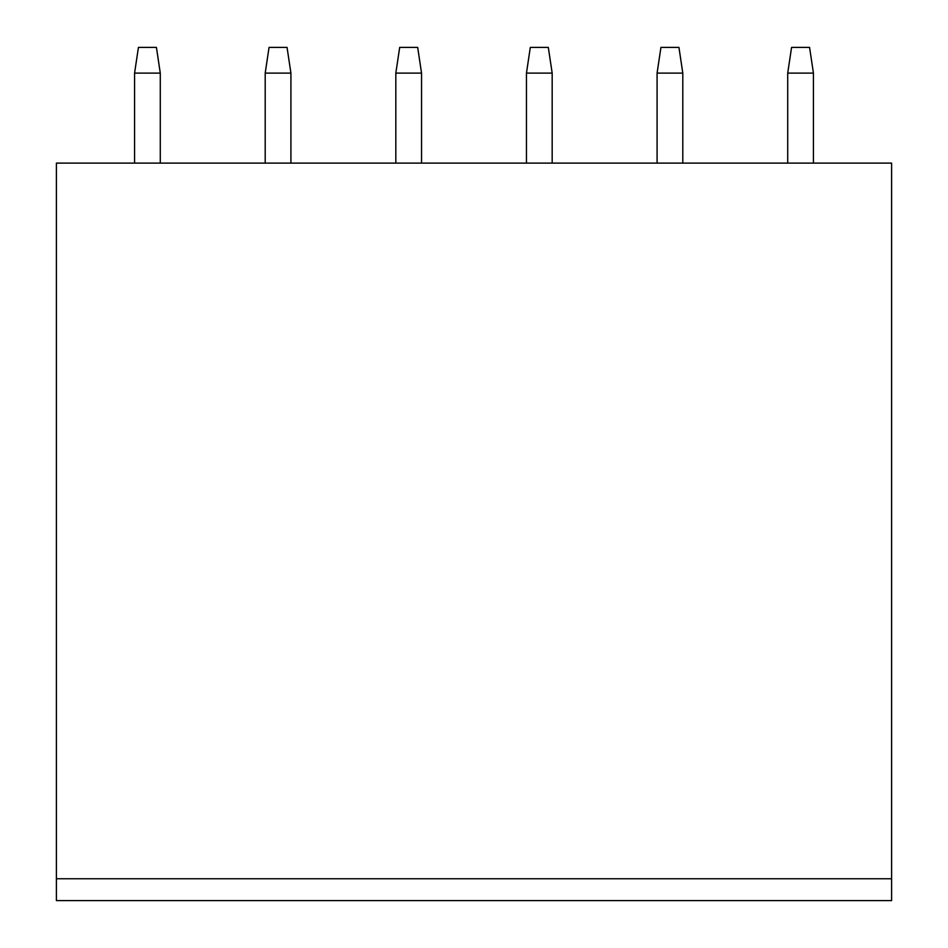 <?xml version="1.0" encoding="UTF-8"?>
<svg xmlns="http://www.w3.org/2000/svg" width="948" height="948" viewBox="0 0 948 948"><rect width="100%" height="100%" fill="white"/><g stroke="black" fill="none" stroke-linecap="round" stroke-linejoin="round"><path stroke-width="1.42" d="M56.394 878.749L56.394 163.115L891.606 163.115L891.606 900.6L56.394 900.6L56.394 878.749L891.606 878.749M134.569 73.115L160.283 73.115L156.432 47.4L138.432 47.4L134.569 73.115L134.569 163.115M160.283 73.115L160.283 163.115M265.203 73.115L290.918 73.115L287.054 47.4L269.054 47.4L265.203 73.115L265.203 163.115M290.918 73.115L290.918 163.115M395.826 73.115L421.54 73.115L417.689 47.4L399.689 47.4L395.826 73.115L395.826 163.115M421.54 73.115L421.54 163.115M526.46 73.115L552.174 73.115L548.311 47.4L530.311 47.4L526.46 73.115L526.46 163.115M552.174 73.115L552.174 163.115M657.082 73.115L682.797 73.115L678.946 47.4L660.946 47.4L657.082 73.115L657.082 163.115M682.797 73.115L682.797 163.115M787.717 73.115L813.431 73.115L809.568 47.4L791.568 47.4L787.717 73.115L787.717 163.115M813.431 73.115L813.431 163.115"/></g></svg>
